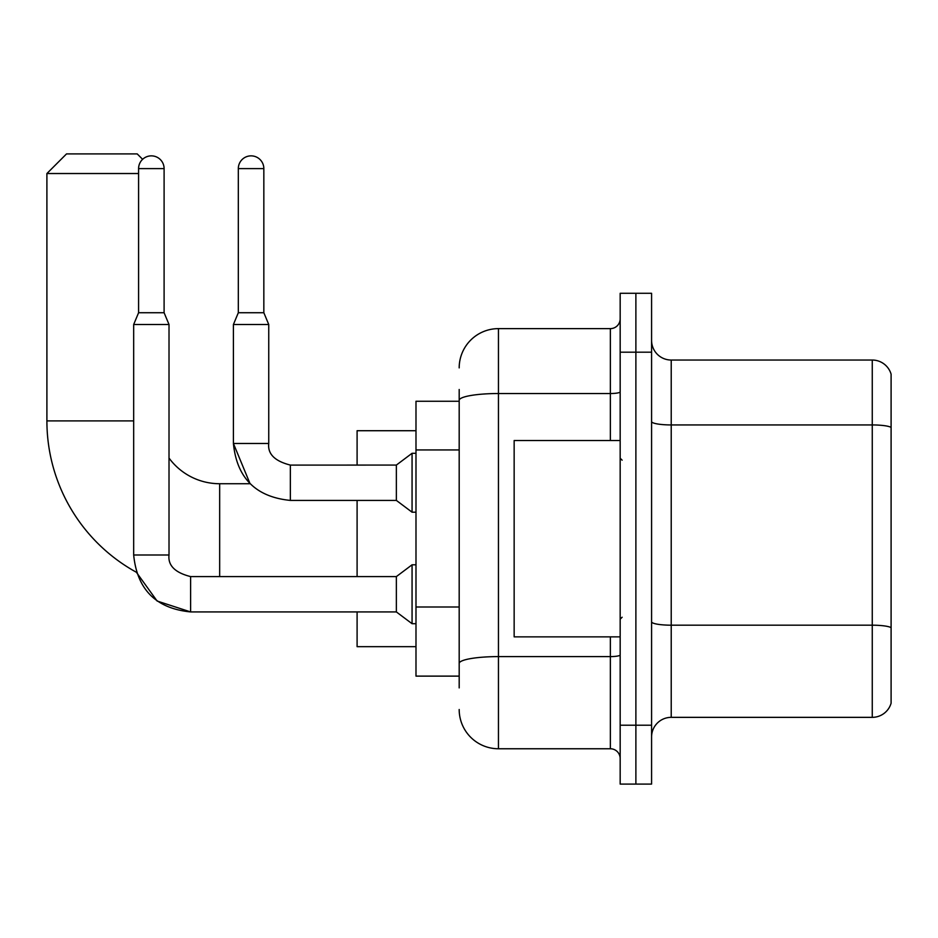 <?xml version="1.0" encoding="UTF-8"?>
<svg xmlns="http://www.w3.org/2000/svg" width="938" height="938" viewBox="0 0 938 938"><rect width="100%" height="100%" fill="white"/><g stroke="black" fill="none" stroke-linecap="round" stroke-linejoin="round"><path stroke-width="1.41" d="M459.186 401.265L415.991 401.265L415.991 676.122L459.186 676.122M459.186 687.906L459.186 389.493M620.17 725.203L620.17 784.098L635.882 784.098L635.882 725.203L635.882 784.098L651.582 784.098L651.582 725.203L635.882 725.203L635.882 352.184L635.882 725.203L620.17 725.203L620.17 352.184L635.882 352.184L635.882 293.289L635.882 352.184L651.582 352.184L651.582 725.203M651.582 352.184L651.582 293.289L620.17 293.289L620.17 352.184M459.186 367.895A39.267 39.267 0 0 1 498.453 328.628L498.453 748.759L610.357 748.759L610.357 636.855M498.453 328.628L610.357 328.628A9.814 9.814 0 0 0 620.17 318.814M459.186 438.163L459.186 400.338A39.267 6.824 180 0 1 498.453 393.526L610.357 393.526L610.357 328.628M620.17 758.584A9.814 9.814 0 0 0 610.357 748.759M498.453 748.759A39.267 39.267 0 0 1 459.186 709.503M651.582 736.987A19.628 19.628 0 0 1 671.221 717.347L872.258 717.347L872.258 360.04L671.221 360.04A19.628 19.628 0 0 1 651.582 340.412A19.628 19.628 0 0 0 671.221 360.04L671.221 717.347M891.1 374.18A19.628 19.628 0 0 0 872.258 360.04A19.628 19.628 0 0 1 891.1 374.18L891.1 703.219A19.628 19.628 0 0 1 872.258 717.347M190.613 576.624L190.613 611.928L157.127 601.035L136.362 572.25A172.768 172.768 0 0 1 46.9 420.904L46.9 173.53L66.528 153.902L137.206 153.902L142.623 159.308M219.668 576.589L219.668 483.727A62.823 62.823 0 0 1 169.016 458.061M138.59 173.53L46.9 173.53M357.097 500.411L357.097 576.589M357.097 611.928L357.097 646.669L415.991 646.669M415.991 430.718L357.097 430.718L357.097 465.072M164.103 312.729L138.59 312.729L138.59 168.617A12.757 12.757 0 0 1 151.346 155.86A12.757 12.757 0 0 1 164.103 168.617L164.103 312.729L169.016 324.501L169.016 554.991C167.832 565.462 175.031 572.661 190.613 576.589C175.031 572.661 167.832 565.462 169.016 554.991C167.832 565.462 175.031 572.661 190.613 576.589C175.031 572.661 167.832 565.462 169.016 554.991C167.832 565.462 175.031 572.661 190.613 576.589L396.364 576.589L396.364 611.928L190.613 611.928L157.127 601.035L136.362 572.25L157.127 601.035L190.613 611.928L157.127 601.035L136.362 572.25L157.127 601.035L190.613 611.928C156.071 608.516 137.089 589.533 133.677 554.991L133.677 324.501L169.016 324.501M396.364 576.589L412.063 564.805L412.063 623.7L415.991 623.7M263.836 312.729L238.322 312.729L238.322 168.617A12.757 12.757 0 0 1 251.079 155.86A12.757 12.757 0 0 1 263.836 168.617L263.836 312.729L268.749 324.501L233.41 324.501L233.41 443.475L268.714 443.475C267.565 453.945 274.764 461.144 290.346 465.072L290.346 500.411C255.804 496.999 236.822 478.017 233.41 443.475L250.071 483.727L219.668 483.727M290.346 465.107L396.364 465.072L396.364 500.411L290.346 500.411C255.804 496.999 236.822 478.017 233.41 443.475L250.071 483.727L233.41 443.475C236.822 478.017 255.804 496.999 290.346 500.411C255.804 496.999 236.822 478.017 233.41 443.475C236.822 478.017 255.804 496.999 290.346 500.411M396.364 465.072L412.063 453.289L412.063 512.195L415.991 512.195M620.17 440.532L514.153 440.532L514.153 636.855L620.17 636.855M459.186 449.935L415.991 449.935M459.186 607.003L415.991 607.003M620.17 654.888A9.814 1.7 0 0 1 610.357 656.6L498.453 656.6A39.267 6.824 180 0 0 459.186 663.412M610.357 440.532L610.357 393.526A9.814 1.7 0 0 0 620.17 391.814M891.1 427.388A19.628 3.412 180 0 0 872.258 424.937L671.221 424.937A19.628 3.412 0 0 1 651.582 421.525M891.1 627.639A19.628 3.412 180 0 0 872.258 625.189L671.221 625.189A19.628 3.412 -0 0 1 651.582 621.777M46.9 420.904L133.677 420.904M133.677 554.991C137.089 589.533 156.071 608.516 190.613 611.928C156.071 608.516 137.089 589.533 133.677 554.991C137.089 589.533 156.071 608.516 190.613 611.928C156.071 608.516 137.089 589.533 133.677 554.991L169.016 554.991M138.59 168.617L164.103 168.617M238.322 168.617L263.836 168.617M396.364 611.928L412.063 623.7M412.063 564.805L415.991 564.805M138.59 312.729L133.677 324.501M290.346 465.072C274.764 461.144 267.565 453.945 268.749 443.475C267.565 453.945 274.764 461.144 290.346 465.072C274.764 461.144 267.565 453.945 268.749 443.475C267.565 453.945 274.764 461.144 290.346 465.072C274.764 461.144 267.565 453.945 268.749 443.475C267.565 453.945 274.764 461.144 290.346 465.072C274.764 461.144 267.565 453.945 268.749 443.475C267.565 453.945 274.764 461.144 290.346 465.072C274.764 461.144 267.565 453.945 268.749 443.475L268.749 324.501M396.364 500.411L412.063 512.195M238.322 312.729L233.41 324.501M412.063 453.289L415.991 453.289M622.129 460.171L620.17 458.201M622.129 617.227L620.17 619.186"/></g></svg>
